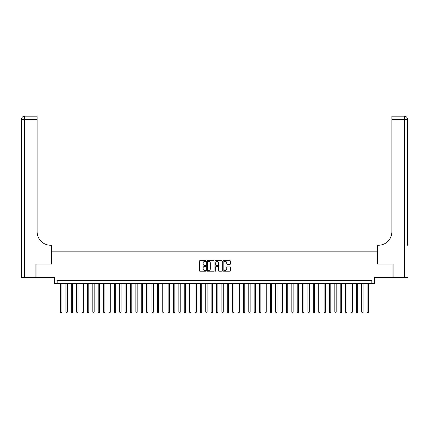 <?xml version="1.0" encoding="UTF-8"?>
<svg xmlns="http://www.w3.org/2000/svg" width="429" height="429" viewBox="0 0 429 429"><rect width="100%" height="100%" fill="white"/><g stroke="black" fill="none" stroke-linecap="round" stroke-linejoin="round"><path stroke-width="0.64" d="M205.893 261.03A0.37 0.37 0 0 0 205.523 260.666L199.914 260.666A0.526 0.526 0 0 0 199.388 261.191L199.388 270.694A0.526 0.526 0 0 0 199.914 271.219L205.523 271.219A0.37 0.37 0 0 0 205.893 270.855A0.37 0.37 0 0 0 205.523 270.484L204.799 270.484A1.689 1.689 0 0 1 203.11 268.795L203.11 268.002A1.689 1.689 0 0 1 204.799 266.312L205.523 266.312A0.37 0.37 0 0 0 205.893 265.942A0.37 0.37 0 0 0 205.523 265.572L204.799 265.572A1.689 1.689 0 0 1 203.11 263.883L203.11 263.09A1.689 1.689 0 0 1 204.799 261.4L205.523 261.4A0.37 0.37 0 0 0 205.893 261.03M229.928 264.387A0.526 0.526 0 0 0 230.453 263.856L230.453 261.191A0.526 0.526 0 0 0 229.928 260.666L223.697 260.666A0.526 0.526 0 0 0 223.171 261.191L223.171 270.694A0.526 0.526 0 0 0 223.697 271.219L229.928 271.219A0.526 0.526 0 0 0 230.453 270.694L230.453 267.471A0.526 0.526 0 0 0 229.928 266.945L227.263 266.945A0.526 0.526 0 0 0 226.732 267.471L226.732 269.069A1.41 1.41 0 0 1 225.322 270.484A1.41 1.41 0 0 1 223.911 269.069L223.911 262.816A1.41 1.41 0 0 1 225.322 261.4A1.41 1.41 0 0 1 226.732 262.816L226.732 263.856A0.526 0.526 0 0 0 227.263 264.387L229.928 264.387M371.814 283.419L374.501 283.419L374.501 277.504L392.921 277.504L392.921 264.06L377.461 264.06L377.461 251.153L51.539 251.153L51.539 264.06L36.079 264.06L36.079 277.504L54.499 277.504L54.499 283.419L371.814 283.419L371.814 280.732L57.186 280.732L57.186 283.419M214.039 261.191A0.526 0.526 0 0 0 213.508 260.666L207.282 260.666A0.526 0.526 0 0 0 206.751 261.191L206.751 270.694A0.526 0.526 0 0 0 207.282 271.219L213.508 271.219A0.526 0.526 0 0 0 214.039 270.694L214.039 261.191M215.492 260.666L221.718 260.666A0.526 0.526 0 0 1 222.249 261.191L222.249 270.694A0.526 0.526 0 0 1 221.718 271.219L219.053 271.219A0.526 0.526 0 0 1 218.527 270.694L218.527 266.838A0.526 0.526 0 0 0 217.996 266.312L216.227 266.312A0.526 0.526 0 0 0 215.701 266.838L215.701 270.855A0.37 0.37 0 0 1 215.331 271.219A0.37 0.37 0 0 1 214.961 270.855L214.961 261.191A0.526 0.526 0 0 1 215.492 260.666M207.861 261.4A0.37 0.37 0 0 0 207.491 261.77L207.491 270.114A0.37 0.37 0 0 0 207.861 270.484L208.628 270.484A1.689 1.689 0 0 0 210.317 268.795L210.317 263.09A1.689 1.689 0 0 0 208.628 261.4L207.861 261.4M218.527 262.843A1.41 1.41 0 0 0 217.112 261.427A1.41 1.41 0 0 0 215.701 262.843L215.701 265.047A0.526 0.526 0 0 0 216.227 265.572L217.996 265.572A0.526 0.526 0 0 0 218.527 265.047L218.527 262.843M60.548 283.419L60.548 312.14L61.894 312.14L61.894 283.419M61.894 312.14L61.492 312.838L60.95 312.838L60.548 312.14M35.918 264.06L51.485 264.06L51.485 245.238L50.574 245.238A13.444 13.444 0 0 1 37.13 231.789L37.13 119.385L24.678 119.385L24.678 277.504L35.918 277.504L35.918 264.06M24.678 277.504L21.45 277.504L21.45 119.385A3.228 3.228 0 0 1 24.678 116.162L37.13 116.162L37.13 119.385M50.574 245.238A13.444 13.444 0 0 1 37.13 231.789M24.678 116.162A3.228 3.228 0 0 0 21.45 119.385L24.678 119.385L24.678 116.162M407.55 277.504L393.082 277.504L393.082 264.06L377.515 264.06L377.515 245.238L378.426 245.238A13.444 13.444 0 0 0 391.87 231.789L391.87 116.162L404.322 116.162A3.228 3.228 0 0 1 407.55 119.385L407.55 245.238M378.426 245.238A13.444 13.444 0 0 0 391.87 231.789M407.55 119.385A3.228 3.228 0 0 0 404.322 116.162A3.228 3.228 0 0 1 407.55 119.385L391.87 119.385M65.927 283.419L65.927 312.14L67.273 312.14L67.273 283.419M67.273 312.14L66.87 312.838L66.329 312.838L65.927 312.14M71.305 283.419L71.305 312.14L72.651 312.14L72.651 283.419M72.651 312.14L72.249 312.838L71.707 312.838L71.305 312.14M76.684 283.419L76.684 312.14L78.03 312.14L78.03 283.419M78.03 312.14L77.628 312.838L77.086 312.838L76.684 312.14M82.062 283.419L82.062 312.14L83.408 312.14L83.408 283.419M83.408 312.14L83.001 312.838L82.465 312.838L82.062 312.14M87.441 283.419L87.441 312.14L88.787 312.14L88.787 283.419M88.787 312.14L88.379 312.838L87.843 312.838L87.441 312.14M92.82 283.419L92.82 312.14L94.165 312.14L94.165 283.419M94.165 312.14L93.758 312.838L93.222 312.838L92.82 312.14M98.198 283.419L98.198 312.14L99.539 312.14L99.539 283.419M99.539 312.14L99.137 312.838L98.6 312.838L98.198 312.14M103.577 283.419L103.577 312.14L104.917 312.14L104.917 283.419M104.917 312.14L104.515 312.838L103.979 312.838L103.577 312.14M108.955 283.419L108.955 312.14L110.296 312.14L110.296 283.419M110.296 312.14L109.894 312.838L109.357 312.838L108.955 312.14M114.334 283.419L114.334 312.14L115.674 312.14L115.674 283.419M115.674 312.14L115.272 312.838L114.736 312.838L114.334 312.14M119.707 283.419L119.707 312.14L121.053 312.14L121.053 283.419M121.053 312.14L120.651 312.838L120.115 312.838L119.707 312.14M125.086 283.419L125.086 312.14L126.432 312.14L126.432 283.419M126.432 312.14L126.029 312.838L125.493 312.838L125.086 312.14M130.464 283.419L130.464 312.14L131.81 312.14L131.81 283.419M131.81 312.14L131.408 312.838L130.872 312.838L130.464 312.14M135.843 283.419L135.843 312.14L137.189 312.14L137.189 283.419M137.189 312.14L136.787 312.838L136.245 312.838L135.843 312.14M141.221 283.419L141.221 312.14L142.567 312.14L142.567 283.419M142.567 312.14L142.165 312.838L141.624 312.838L141.221 312.14M146.6 283.419L146.6 312.14L147.946 312.14L147.946 283.419M147.946 312.14L147.544 312.838L147.002 312.838L146.6 312.14M151.979 283.419L151.979 312.14L153.325 312.14L153.325 283.419M153.325 312.14L152.922 312.838L152.381 312.838L151.979 312.14M157.357 283.419L157.357 312.14L158.703 312.14L158.703 283.419M158.703 312.14L158.296 312.838L157.759 312.838L157.357 312.14M162.736 283.419L162.736 312.14L164.082 312.14L164.082 283.419M164.082 312.14L163.674 312.838L163.138 312.838L162.736 312.14M168.114 283.419L168.114 312.14L169.46 312.14L169.46 283.419M169.46 312.14L169.053 312.838L168.517 312.838L168.114 312.14M173.493 283.419L173.493 312.14L174.834 312.14L174.834 283.419M174.834 312.14L174.431 312.838L173.895 312.838L173.493 312.14M178.872 283.419L178.872 312.14L180.212 312.14L180.212 283.419M180.212 312.14L179.81 312.838L179.274 312.838L178.872 312.14M184.25 283.419L184.25 312.14L185.591 312.14L185.591 283.419M185.591 312.14L185.189 312.838L184.652 312.838L184.25 312.14M189.623 283.419L189.623 312.14L190.969 312.14L190.969 283.419M190.969 312.14L190.567 312.838L190.031 312.838L189.623 312.14M195.002 283.419L195.002 312.14L196.348 312.14L196.348 283.419M196.348 312.14L195.946 312.838L195.409 312.838L195.002 312.14M200.381 283.419L200.381 312.14L201.727 312.14L201.727 283.419M201.727 312.14L201.324 312.838L200.788 312.838L200.381 312.14M205.759 283.419L205.759 312.14L207.105 312.14L207.105 283.419M207.105 312.14L206.703 312.838L206.161 312.838L205.759 312.14M211.138 283.419L211.138 312.14L212.484 312.14L212.484 283.419M212.484 312.14L212.082 312.838L211.54 312.838L211.138 312.14M216.516 283.419L216.516 312.14L217.862 312.14L217.862 283.419M217.862 312.14L217.46 312.838L216.918 312.838L216.516 312.14M221.895 283.419L221.895 312.14L223.241 312.14L223.241 283.419M223.241 312.14L222.839 312.838L222.297 312.838L221.895 312.14M227.273 283.419L227.273 312.14L228.619 312.14L228.619 283.419M228.619 312.14L228.212 312.838L227.676 312.838L227.273 312.14M232.652 283.419L232.652 312.14L233.998 312.14L233.998 283.419M233.998 312.14L233.591 312.838L233.054 312.838L232.652 312.14M238.031 283.419L238.031 312.14L239.377 312.14L239.377 283.419M239.377 312.14L238.969 312.838L238.433 312.838L238.031 312.14M243.409 283.419L243.409 312.14L244.75 312.14L244.75 283.419M244.75 312.14L244.348 312.838L243.811 312.838L243.409 312.14M248.788 283.419L248.788 312.14L250.128 312.14L250.128 283.419M250.128 312.14L249.726 312.838L249.19 312.838L248.788 312.14M254.166 283.419L254.166 312.14L255.507 312.14L255.507 283.419M255.507 312.14L255.105 312.838L254.569 312.838L254.166 312.14M259.54 283.419L259.54 312.14L260.886 312.14L260.886 283.419M260.886 312.14L260.483 312.838L259.947 312.838L259.54 312.14M264.918 283.419L264.918 312.14L266.264 312.14L266.264 283.419M266.264 312.14L265.862 312.838L265.326 312.838L264.918 312.14M270.297 283.419L270.297 312.14L271.643 312.14L271.643 283.419M271.643 312.14L271.241 312.838L270.704 312.838L270.297 312.14M275.675 283.419L275.675 312.14L277.021 312.14L277.021 283.419M277.021 312.14L276.619 312.838L276.078 312.838L275.675 312.14M281.054 283.419L281.054 312.14L282.4 312.14L282.4 283.419M282.4 312.14L281.998 312.838L281.456 312.838L281.054 312.14M286.433 283.419L286.433 312.14L287.779 312.14L287.779 283.419M287.779 312.14L287.376 312.838L286.835 312.838L286.433 312.14M291.811 283.419L291.811 312.14L293.157 312.14L293.157 283.419M293.157 312.14L292.755 312.838L292.213 312.838L291.811 312.14M297.19 283.419L297.19 312.14L298.536 312.14L298.536 283.419M298.536 312.14L298.128 312.838L297.592 312.838L297.19 312.14M302.568 283.419L302.568 312.14L303.914 312.14L303.914 283.419M303.914 312.14L303.507 312.838L302.971 312.838L302.568 312.14M307.947 283.419L307.947 312.14L309.293 312.14L309.293 283.419M309.293 312.14L308.885 312.838L308.349 312.838L307.947 312.14M313.326 283.419L313.326 312.14L314.666 312.14L314.666 283.419M314.666 312.14L314.264 312.838L313.728 312.838L313.326 312.14M318.704 283.419L318.704 312.14L320.045 312.14L320.045 283.419M320.045 312.14L319.643 312.838L319.106 312.838L318.704 312.14M324.083 283.419L324.083 312.14L325.423 312.14L325.423 283.419M325.423 312.14L325.021 312.838L324.485 312.838L324.083 312.14M329.461 283.419L329.461 312.14L330.802 312.14L330.802 283.419M330.802 312.14L330.4 312.838L329.863 312.838L329.461 312.14M334.834 283.419L334.834 312.14L336.18 312.14L336.18 283.419M336.18 312.14L335.778 312.838L335.242 312.838L334.834 312.14M340.213 283.419L340.213 312.14L341.559 312.14L341.559 283.419M341.559 312.14L341.157 312.838L340.621 312.838L340.213 312.14M345.592 283.419L345.592 312.14L346.938 312.14L346.938 283.419M346.938 312.14L346.535 312.838L345.999 312.838L345.592 312.14M350.97 283.419L350.97 312.14L352.316 312.14L352.316 283.419M352.316 312.14L351.914 312.838L351.372 312.838L350.97 312.14M356.349 283.419L356.349 312.14L357.695 312.14L357.695 283.419M357.695 312.14L357.293 312.838L356.751 312.838L356.349 312.14M361.727 283.419L361.727 312.14L363.073 312.14L363.073 283.419M363.073 312.14L362.671 312.838L362.13 312.838L361.727 312.14M367.106 283.419L367.106 312.14L368.452 312.14L368.452 283.419M368.452 312.14L368.05 312.838L367.508 312.838L367.106 312.14M404.322 277.504L404.322 116.162"/></g></svg>
